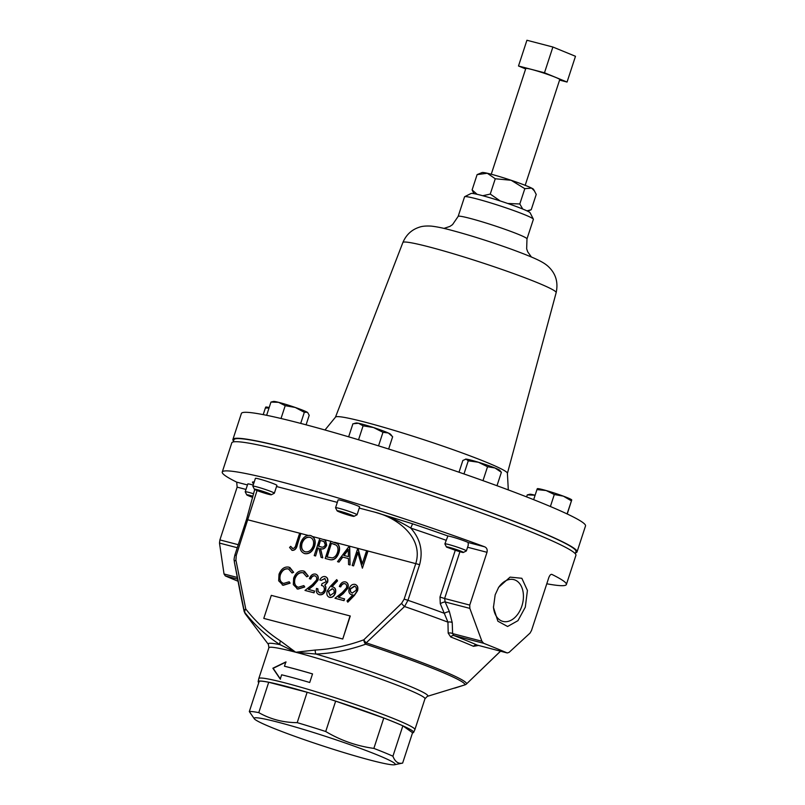 <?xml version="1.0" encoding="UTF-8"?>
<svg xmlns="http://www.w3.org/2000/svg" width="805" height="805" viewBox="0 0 805 805"><rect width="100%" height="100%" fill="white"/><g stroke="black" fill="none" stroke-linecap="round" stroke-linejoin="round"><path stroke-width="1.21" d="M491.251 174.232L525.816 68.475A17.851 1.197 18.1 0 1 531.652 69.451A17.851 1.197 18.1 0 1 549.986 75.227A17.851 1.197 18.1 0 1 559.747 79.574L525.182 185.321M575.595 552.824A181.024 12.125 -161.9 0 0 577.034 551.898L585.517 525.947A181.024 12.125 -161.9 0 0 486.532 481.923A181.024 12.125 -161.9 0 0 300.537 423.36A181.024 12.125 -161.9 0 0 241.389 413.468L232.907 439.419A181.024 12.125 -161.9 0 0 233.531 441.019M577.034 551.898A181.024 12.125 -161.9 0 0 478.049 507.885A181.024 12.125 -161.9 0 0 292.054 449.311A181.024 12.125 -161.9 0 0 232.907 439.419M531.37 256.986L527.728 251.854L526.661 248.846L526.983 238.884L533.383 219.322A36.205 2.425 -161.9 0 0 533.353 219.141A36.205 2.425 -161.9 0 0 512.533 210.135A36.205 2.425 -161.9 0 0 476.389 198.805A36.205 2.425 -161.9 0 0 464.686 196.692A36.205 2.425 -161.9 0 0 464.555 196.823L458.166 216.394L452.541 224.625L449.915 226.416L443.937 228.409M464.686 196.692L471.056 193.482A31.133 2.083 18.1 0 1 481.118 195.293A31.133 2.083 18.1 0 1 512.201 205.044A31.133 2.083 18.1 0 1 530.113 212.782L533.353 219.141M284.457 666.218L285.856 661.921L272.865 668.22L280.241 679.088L281.649 674.801A82.11 5.494 18.1 0 1 287.818 676.361A82.11 5.494 18.1 0 1 309.724 682.489L312.531 673.906A82.11 5.494 18.1 0 0 290.625 667.778A82.11 5.494 18.1 0 0 284.457 666.218L284.708 666.309A81.748 5.474 18.1 0 1 312.521 673.926M258.787 682.61A81.768 5.474 18.1 0 1 258.163 681.644A81.768 5.474 18.1 0 1 284.9 686.031A81.768 5.474 18.1 0 1 369.455 712.677A81.768 5.474 18.1 0 1 413.599 732.439A81.768 5.474 18.1 0 1 412.522 732.862M478.512 645.459L473.461 646.314A135.874 9.097 -161.9 0 0 450.74 636.986L448.184 633.143L447.952 622.154L440.285 603.69A4.347 1.268 155.6 0 1 445.145 601.939L444.622 598.518L469.748 605.078L486.995 552.3C487.589 549.674 486.824 547.843 484.701 546.826A181.024 12.125 -161.9 0 0 281.388 481.933A181.024 12.125 -161.9 0 0 222.25 472.042A181.024 12.125 -161.9 0 0 236.71 482.145L237.143 487.136L219.896 539.913L238.27 544.703M222.25 472.042L231.79 442.861A181.024 12.125 18.1 0 1 290.927 452.752A181.024 12.125 18.1 0 1 476.922 511.316A181.024 12.125 18.1 0 1 575.917 555.339L566.378 584.521A181.024 12.125 -161.9 0 0 551.908 574.418L551.747 574.357M237.878 581.17A181.024 12.125 18.1 0 1 225.309 575.907L224.031 573.985L219.483 543.083L219.896 539.913M525.303 607.181L517.957 620.665L507.593 626.491L497.893 621.208L493.455 607.413L495.166 594.815L498.677 587.278L510.068 577.125L521.841 578.282L527.416 590.437L525.303 607.181M493.425 606.739A21.594 14.49 104.6 0 0 502.944 621.41A21.594 14.49 104.6 0 0 521.871 606.044A21.594 14.49 104.6 0 0 513.842 579.62A21.594 14.49 104.6 0 0 498.345 587.821M402.852 725.848A81.456 5.454 -161.9 0 0 394.349 722.206A81.456 5.454 -161.9 0 0 383.784 718.02L335.645 701.145L325.723 731.514C340.626 740.409 356.675 746.034 373.862 748.398A81.456 5.454 18.1 0 1 384.428 752.574A81.456 5.454 18.1 0 1 392.921 756.217C395.074 761.792 398.314 764.076 402.641 763.08L412.563 732.711L402.852 725.848L392.921 756.217M377.937 755.191A74.221 4.971 -161.9 0 0 296.874 727.448A74.221 4.971 -161.9 0 0 254.44 718.946A74.221 4.971 -161.9 0 0 271.436 727.408A74.221 4.971 -161.9 0 0 344.771 752.846A74.221 4.971 -161.9 0 0 394.571 764.75A74.221 4.971 -161.9 0 0 377.937 755.191M254.44 718.946L249.319 711.59A81.456 5.454 18.1 0 1 258.777 712.626C270.5 719.257 283.31 722.588 297.196 722.649A81.456 5.454 18.1 0 1 325.723 731.514M439.983 597.048L455.278 550.258A144.82 9.7 18.1 0 0 446.715 547.159A8.925 0.594 18.1 0 1 446.423 546.927A8.925 0.594 18.1 0 1 446.735 546.837A8.925 0.594 18.1 0 1 456.435 549.543A8.925 0.594 18.1 0 1 463.338 552.461A8.925 0.594 18.1 0 1 463.056 552.482A8.925 0.594 18.1 0 1 462.613 552.431L459.917 551.727L444.622 598.518L439.983 597.048L440.285 603.69M444.944 543.999A11.31 0.755 18.1 0 1 444.883 543.928A11.31 0.755 18.1 0 1 444.883 543.878A11.31 0.755 18.1 0 1 445.286 543.808A11.31 0.755 18.1 0 1 457.23 547.118A11.31 0.755 18.1 0 1 466.387 550.902A11.31 0.755 18.1 0 1 466.357 550.942L463.338 552.461M265.177 492.117A8.925 0.594 18.1 0 1 271.305 494.773A8.925 0.594 18.1 0 1 260.548 491.815A8.925 0.594 18.1 0 1 254.39 489.239A8.925 0.594 18.1 0 1 265.177 492.117M254.39 489.239L252.851 486.24A11.31 0.755 18.1 0 1 252.851 486.18A11.31 0.755 18.1 0 1 266.536 489.883A11.31 0.755 18.1 0 1 274.354 493.213A11.31 0.755 18.1 0 1 274.314 493.254L271.305 494.773M274.354 493.213L276.91 485.385A11.31 0.755 -161.9 0 0 269.091 482.054A11.31 0.755 -161.9 0 0 255.406 478.351L252.851 486.18M252.669 497.349A8.925 0.594 18.1 0 1 246.753 494.854L245.223 491.855A11.31 0.755 18.1 0 1 245.213 491.795A11.31 0.755 18.1 0 1 250.727 492.912A11.31 0.755 18.1 0 1 253.575 493.757M253.213 485.063A11.31 0.755 -161.9 0 0 247.769 483.976L245.213 491.795M246.753 494.854A8.925 0.594 18.1 0 1 251.09 495.689A8.925 0.594 18.1 0 1 252.951 496.242M352.972 515.643A8.925 0.594 18.1 0 1 354.009 516.337A8.925 0.594 18.1 0 1 347.327 514.727A8.925 0.594 18.1 0 1 338.16 511.437A8.925 0.594 18.1 0 1 337.094 510.813A8.925 0.594 18.1 0 1 343.242 512.181A8.925 0.594 18.1 0 1 352.972 515.643M337.094 510.813L335.564 507.804A11.31 0.755 18.1 0 1 335.554 507.754A11.31 0.755 18.1 0 1 343.715 509.646A11.31 0.755 18.1 0 1 355.699 513.932A11.31 0.755 18.1 0 1 357.058 514.777A11.31 0.755 18.1 0 1 357.018 514.818L354.009 516.337M357.058 514.777L359.614 506.959A11.31 0.755 -161.9 0 0 358.255 506.103A11.31 0.755 -161.9 0 0 346.271 501.827A11.31 0.755 -161.9 0 0 338.11 499.925L335.554 507.754M575.293 553.739L575.998 551.566A179.938 12.055 -161.9 0 0 350.678 465.984A179.938 12.055 -161.9 0 0 233.943 439.761L233.229 441.935M473.954 193.653L472.112 189.93L477.113 174.615L482.104 172.542A27.149 1.821 18.1 0 1 487.307 173.256A27.149 1.821 18.1 0 1 511.155 180.28A27.149 1.821 18.1 0 1 531.642 188.108A27.149 1.821 18.1 0 1 533.564 189.356L536.231 194.418L531.22 209.733L526.933 210.85M472.112 189.93L477.093 194.297M482.769 195.726L490.255 194.075L500.247 200.968M477.113 174.615L487.307 173.256L495.256 178.76L490.255 194.075M507.764 203.484L519.809 203.977L522.717 209.018M495.256 178.76L511.155 180.28L524.81 188.662L519.809 203.977M524.81 188.662L531.642 188.108L534.671 191.167M455.278 550.258L459.917 551.727M466.387 550.902L468.228 545.277L468.198 542.52A11.31 0.755 -161.9 0 0 457.763 538.625A11.31 0.755 -161.9 0 0 447.902 535.989L444.883 543.878M394.571 764.75L402.641 763.08M373.862 748.398L383.784 718.02M335.645 701.145A81.456 5.454 -161.9 0 0 307.128 692.28L268.709 682.258L258.777 712.626M297.196 722.649L307.128 692.28M268.709 682.258A81.456 5.454 -161.9 0 0 259.25 681.211L249.319 711.59M469.748 605.078L469.838 608.379L445.145 601.939L449.401 611.649L452.219 622.537L452.621 633.605L481.903 641.243L469.838 608.379M481.903 641.243L483.674 643.296L453.768 635.497L452.621 633.605A4.347 2.787 178.9 0 0 448.184 633.143M473.461 646.314A4.347 3.572 113.7 0 1 477.124 645.077L507.019 652.875A181.024 12.125 -161.9 0 0 483.674 643.296M551.576 574.327L551.908 574.418C550.791 574.096 549.755 575.183 548.779 577.668L531.531 630.436L530.042 633.092L509.082 652.392L507.241 652.956L477.124 645.077A139.637 9.348 18.1 0 0 453.768 635.497A4.347 2.787 111.3 0 0 450.74 636.986M546.786 583.786A181.024 12.125 -161.9 0 0 566.378 584.521M280.502 679.189L273.167 668.331L286.107 662.022M257.057 490.537L236.278 555.349L235.915 560.099L245.767 609.013C255.869 621.852 267.441 632.499 280.482 640.941L295.707 652.241L315.339 650.038C331.408 649.182 347.579 645.771 363.83 639.804A4.347 2.465 71.3 0 0 365.671 644.191C348.988 650.098 332.425 653.388 315.993 654.052L295.707 652.241L280.07 644.684C266.898 636.292 255.215 625.646 245.002 612.726A4.347 4.337 -145.5 0 1 244.227 611.015L234.396 562.152A4.347 1.902 170 0 1 234.346 561.96L240.977 596.515M315.339 650.038A4.347 2.797 89.2 0 0 315.993 654.052A83.962 5.625 18.1 0 1 395.567 680.597A83.962 5.625 18.1 0 1 427.304 696.365L464.827 684.894A4.347 4.337 34.5 0 0 466.467 683.978L500.479 651.195M280.482 640.941A4.347 2.908 120.5 0 0 280.07 644.684A83.962 5.625 18.1 0 0 268.417 644.433L268.88 647.753A82.11 5.494 18.1 0 1 295.707 652.241A82.11 5.494 18.1 0 1 380.071 678.806A82.11 5.494 18.1 0 1 424.97 698.77L427.304 696.365M465.069 684.813A4.347 2.465 -108.7 0 1 464.948 684.854A4.347 2.465 -108.7 0 1 464.827 684.894A115.709 7.748 18.1 0 0 365.671 644.191L366.215 642.833A116.977 7.839 18.1 0 1 466.467 683.978A4.347 1.59 -132.3 0 0 466.487 683.958A4.347 1.59 -132.3 0 1 466.487 683.958A4.347 4.347 0 0 1 464.948 684.854L454.674 688.144M350.276 615.996L342.749 639.029L263.778 618.401L271.305 595.368L350.276 615.996M355.226 584.47C357.591 585.386 358.356 587.499 357.531 590.8L354.381 595.448L347.861 602.14L346.985 600.943L352.872 594.905L351.121 594.573M353.103 595.006L351.694 594.774M355.589 584.591L355.005 584.38C357.36 585.295 358.134 587.409 357.299 590.699L357.531 590.8M325.019 578.513L321.185 580.365L319.786 579.972C321.165 577.366 322.936 576.229 325.089 576.581L325.673 576.783M325.321 576.672C327.474 577.396 328.259 579.208 327.655 582.126L324.989 585.255L325.914 587.087L325.693 590.347C324.234 593.748 322.131 595.207 319.384 594.714L318.72 594.472M325.089 576.581C327.253 577.306 328.027 579.117 327.434 582.025L324.757 585.165L325.683 586.996L325.462 590.246C324.013 593.657 321.909 595.116 319.162 594.613C316.788 593.808 315.892 591.745 316.486 588.425L317.874 588.827L318.116 591.464L319.988 592.953M322.242 585.718L321.447 585.416L322.02 583.655L326.267 581.713L324.757 578.433M315.288 575.978L315.067 575.907C313.175 575.625 311.736 576.682 310.76 579.087L309.372 578.684C310.72 575.253 312.753 573.713 315.469 574.066L316.073 574.277M315.701 574.166C318.015 575.022 318.77 577.064 317.955 580.284L313.316 585.758L308.597 589.471M315.469 574.066C317.794 574.931 318.549 576.974 317.723 580.194L313.085 585.668L308.335 589.411L314.604 591.071L314.031 592.832L304.984 590.437L312.34 584.651L316.516 580.033C317.019 577.799 316.466 576.4 314.836 575.817L315.067 575.907M304.491 571.278L308.295 576.128L306.705 576.803L303.153 572.798C299.561 572.214 296.854 574.136 295.022 578.584C293.885 583.253 295.043 586.181 298.484 587.348M303.767 572.999L303.153 572.798M303.646 572.949L302.922 572.707C299.339 572.124 296.632 574.046 294.791 578.483C293.664 583.162 294.821 586.08 298.252 587.258L303.827 585.607L304.743 586.986L297.91 589.109L296.904 588.767M289.84 567.455L293.634 572.305L292.054 572.979L288.492 568.974C284.91 568.39 282.203 570.322 280.371 574.76C279.234 579.429 280.392 582.357 283.833 583.524M289.106 569.175L288.492 568.974M288.995 569.125L288.271 568.883C284.688 568.3 281.971 570.222 280.14 574.669C279.013 579.338 280.16 582.267 283.601 583.434L289.176 581.784L290.092 583.162L283.259 585.285L282.253 584.943M358.024 548.386L362.19 564.134L366.607 550.62L367.996 551.023L362.391 568.189L357.742 552.311L353.566 565.885L352.167 565.482L357.782 548.316L362.3 563.792M357.863 552.743L353.566 565.885M349.682 546.243L350.064 564.969L348.575 564.547L348.454 558.549L342.789 557.1L339.016 562.091L337.516 561.669L349.29 546.102L357.772 548.346M335.735 542.721L337.577 543.757C339.7 546.011 340.113 549.08 338.814 552.955C336.762 558.418 333.642 560.632 329.446 559.596L325.2 558.449L330.805 541.282L337.577 543.757M324.868 539.883L325.512 540.185L326.699 545.227C325.23 548.457 323.187 549.604 320.581 548.678L322.755 557.845L321.094 557.382L318.911 548.215L317.965 547.963L315.6 555.983L314.212 555.581L319.816 538.414L325.512 540.185M318.921 548.245L318.186 548.054M310.609 535.577L312.722 536.603C315.198 538.887 315.822 542.157 314.574 546.394C312.4 551.807 309.15 554.232 304.823 553.649L303.928 553.337M300.839 533.463L297.045 545.055C296.28 548.587 294.61 550.328 292.054 550.288L289.569 547.491L290.686 546.343L292.688 548.537C294.399 548.306 295.485 546.987 295.938 544.583L299.671 533.162L300.839 533.463L297.276 545.156C296.502 548.678 294.841 550.419 292.275 550.379L291.802 550.207M290.686 546.343L292.919 548.638M401.604 603.307L404.15 599.131L415.803 563.48C423.822 537.227 396.835 517.615 374.838 512.161L412.603 523.813L410.721 528.06C420.291 538.696 423.249 550.902 419.606 564.657L407.954 600.309L404.563 606.527L366.215 642.833A4.347 1.59 47.7 0 1 363.83 639.804L401.604 603.307A4.347 1.429 44.7 0 0 404.563 606.527A142.978 9.58 18.1 0 1 447.952 622.154A4.347 2.707 176.9 0 1 452.219 622.537M336.711 579.61L337.305 580.777L331.61 586.815L333.008 587.006C335.272 587.892 336.007 589.924 335.202 593.094C333.914 596.284 331.982 597.682 329.416 597.29C327.102 596.374 326.357 594.291 327.192 591.041L330.271 586.432L336.711 579.61L337.537 580.868L331.901 586.835M333.562 587.197L333.008 587.006M333.23 587.097C335.504 587.982 336.228 590.015 335.423 593.184C334.135 596.374 332.213 597.773 329.648 597.39L329.074 597.179M345.254 583.796L345.033 583.726C343.141 583.444 341.712 584.5 340.726 586.905L339.338 586.503C340.696 583.072 342.729 581.532 345.446 581.884L346.039 582.096M345.667 581.975C347.991 582.84 348.746 584.883 347.931 588.103L343.282 593.577L338.573 597.29M345.446 581.884C347.76 582.75 348.515 584.792 347.7 588.012L343.061 593.486L338.311 597.219L344.58 598.89L344.007 600.651L334.95 598.256L342.316 592.47L346.492 587.851C346.995 585.617 346.432 584.219 344.812 583.635L345.033 583.726M245.767 609.013A4.347 2.727 140.1 0 0 245.002 612.726A115.709 7.748 18.1 0 0 245.213 613.732L244.146 611.468A116.977 7.839 18.1 0 1 244.227 611.015A4.347 2.043 166.7 0 1 245.767 609.013M350.054 615.906L342.749 639.029M342.517 638.939L263.778 618.401M357.299 590.699L354.16 595.358L347.629 602.039M355.005 584.38C352.419 583.967 350.467 585.366 349.149 588.556C348.364 591.776 349.139 593.818 351.463 594.684L351.232 594.623M324.908 578.473L321.185 580.365M320.954 580.274L319.786 579.972M318.83 594.523L319.384 594.714M317.653 588.727L318.116 591.464M317.895 591.363L319.756 592.862C321.668 593.325 323.157 592.41 324.254 590.095C324.626 587.358 323.691 585.798 321.447 585.416L322.131 585.678M315.168 575.927L314.836 575.817C312.944 575.535 311.515 576.591 310.529 578.986L310.76 579.087M310.529 578.986L309.372 578.684M314.383 590.981L314.031 592.832M313.809 592.742L304.984 590.437M303.827 585.607L304.521 586.895L297.689 589.019L293.312 584.621L293.664 578.071C295.898 572.607 299.198 570.242 303.576 570.966L308.295 576.128M308.063 576.038L306.705 576.803M297.528 587.016L298.252 587.258M297.015 588.807L297.91 589.109M289.176 581.784L289.86 583.072L283.038 585.195L278.661 580.797L279.013 574.247C281.247 568.783 284.547 566.418 288.915 567.143L293.634 572.305M293.412 572.214L292.054 572.979M282.877 583.192L283.601 583.434M282.364 584.983L283.259 585.285M367.774 550.922L362.391 568.189M353.335 565.794L352.167 565.482M349.461 546.152L350.064 564.969M349.843 564.879L348.575 564.547M348.454 558.549L342.789 557.1M342.568 557.01L339.016 562.091M338.794 562.001L337.516 561.669M337.345 543.667C339.469 545.921 339.881 548.98 338.593 552.864L338.814 552.955M338.593 552.864C336.54 558.328 333.411 560.542 329.225 559.505L325.2 558.449M324.989 539.924L326.699 545.227M326.478 545.136C324.999 548.366 322.956 549.513 320.35 548.587L320.581 548.678M320.35 548.587L322.755 557.845M322.533 557.754L321.094 557.382M317.965 547.963L315.6 555.983M315.369 555.893L314.212 555.581M310.388 535.476C314.473 537.026 315.791 540.628 314.353 546.303C312.179 551.717 308.929 554.142 304.592 553.558C300.577 551.999 299.269 548.416 300.668 542.822C302.821 537.398 306.061 534.953 310.388 535.476L311.444 535.848M304.038 553.387L304.823 553.649M292.688 548.537L292.145 548.165M235.915 560.099A4.347 1.902 170 0 0 234.346 561.96C234.386 559.525 233.44 561.538 234.859 555.108L246.511 519.467L299.661 533.192M345.144 583.746L344.812 583.635C342.92 583.353 341.481 584.41 340.505 586.805L340.726 586.905M340.505 586.805L339.338 586.503M344.359 598.799L344.007 600.651M343.775 600.56L334.95 598.256M352.258 592.983L356.172 590.296C356.635 588.063 356.031 586.674 354.361 586.121L350.346 588.777C349.903 591.051 350.537 592.45 352.258 592.983L351.855 592.842M354.743 586.251L350.567 588.868C350.125 591.142 350.769 592.54 352.479 593.074M446.061 540.256A144.82 9.7 -161.9 0 0 410.721 528.06C399.22 521.016 387.255 515.713 374.838 512.161L359.241 508.096M348.263 549.473L343.775 555.41L348.414 556.627L348.263 549.473M326.941 557L332.284 557.915C334.729 557.352 336.44 555.571 337.426 552.552C338.472 549.312 338.05 546.826 336.148 545.106L331.398 543.345L326.941 557M320.41 540.487L318.539 546.203L320.903 546.847C322.704 547.652 324.174 546.977 325.311 544.834L323.932 541.463L320.41 540.487L318.77 546.273M310.418 537.438L309.865 537.257C306.313 536.764 303.636 538.716 301.835 543.113C300.738 547.662 301.835 550.55 305.125 551.787C308.687 552.351 311.374 550.419 313.185 545.991C314.292 541.423 313.185 538.515 309.865 537.257L310.096 537.348C306.544 536.855 303.867 538.817 302.066 543.214C300.969 547.752 302.056 550.64 305.347 551.878M304.481 551.576L305.125 551.787M332.566 588.827L328.339 591.403L330.06 595.549L334.005 592.883C334.467 590.639 333.864 589.25 332.183 588.697L328.571 591.494L330.281 595.64M404.15 599.131L407.954 600.309A144.82 9.7 18.1 0 1 444.34 613.319A4.347 1.399 157.1 0 1 449.401 611.649M253.937 482.849A4.347 4.337 8.1 0 0 252.498 482.054L254.269 481.833M348.273 549.845L344.017 555.48M331.398 543.345L327.172 557.06M334.87 544.422L331.62 543.445M324.043 541.513L320.632 540.578M388.644 449.019L392.649 436.743L388.312 432.989A18.102 1.208 -161.9 0 0 373.54 427.536L382.969 432.305L388.312 432.989A18.102 1.208 18.1 0 1 390.415 434.177L391.703 435.596M378.541 445.859L382.969 432.305M363.095 425.825L373.54 427.536A18.102 1.208 -161.9 0 0 358.507 423.269L363.095 425.825L358.547 439.761M348.646 436.813L352.912 423.772L358.507 423.269A18.102 1.208 -161.9 0 0 356.243 423.007L354.502 423.37M263.215 414.625L265.378 408.004L269.011 408.024M265.731 407.159L265.378 408.004M269.172 407.531A18.102 1.208 -161.9 0 0 265.892 407.048L265.741 407.089M533.655 499.674L536.955 489.591L546.132 490.527L554.303 494.522L563.339 496.142L571.369 500.821L571.731 499.975L567.223 513.993M537.307 488.746L536.955 489.591M567.092 513.922L571.731 499.975M550.389 506.516L554.303 494.522M571.731 499.905L571.651 499.814A18.102 1.208 -161.9 0 0 563.339 496.142A18.102 1.208 -161.9 0 0 546.132 490.527A18.102 1.208 -161.9 0 0 537.468 488.645L537.317 488.675M527.265 494.894L535.114 495.226A18.102 1.208 -161.9 0 0 534.892 495.166A18.102 1.208 -161.9 0 0 529.841 494.26L527.265 494.894L526.611 496.896M306.091 424.819L309.2 415.31L307.711 412.613A18.102 1.208 -161.9 0 0 307.269 412.271L304.33 412.301L300.708 423.4M281.026 418.489L285.212 405.68L295.274 407.461L304.33 412.301M266.636 415.3L270.963 402.067L278.59 402.339L285.212 405.68M307.269 412.271A18.102 1.208 18.1 0 0 295.274 407.461A18.102 1.208 -161.9 0 0 278.59 402.339A18.102 1.208 -161.9 0 0 273.529 401.433L270.963 402.067M459.001 472.223L462.845 460.48L466.055 459.112L468.269 460.822L478.401 462.241L487.538 466.729L494.954 467.977L501.384 472.294L499.744 470.301A18.102 1.208 -161.9 0 0 494.954 467.977A18.102 1.208 -161.9 0 0 478.401 462.241A18.102 1.208 -161.9 0 0 466.055 459.112A18.102 1.208 -161.9 0 0 465.562 459.132A18.102 1.208 -161.9 0 0 465.501 459.142M496.987 485.727L501.384 472.294M482.98 480.655L487.538 466.729M463.972 473.944L468.269 460.822M525.665 68.938L518.5 66L544.482 72.772L567.062 82.05L559.576 80.097M518.5 66L526.923 40.25L552.894 47.022L544.482 72.772M552.894 47.022L575.484 56.29L567.062 82.05M429.216 246.944A80.631 5.404 -161.9 0 0 402.882 242.516C406.203 234.718 411.737 229.606 419.475 227.161C422.202 226.165 426.097 225.823 431.138 226.104C436.562 226.688 443.183 228.036 450.991 230.16C469.889 235.191 490.144 241.591 511.749 249.359C535.738 258.234 543.898 262.178 548.748 266.958C555.863 273.871 558.338 282.424 556.164 292.618A80.631 5.404 -161.9 0 0 511.95 272.986A80.631 5.404 -161.9 0 0 429.216 246.944M526.983 238.884A36.205 2.425 -161.9 0 0 507.19 230.089A36.205 2.425 -161.9 0 0 469.989 218.366A36.205 2.425 -161.9 0 0 458.166 216.394M508.307 489.913L507.412 473.38A90.452 6.058 -161.9 0 0 457.804 451.364A90.452 6.058 -161.9 0 0 365.007 422.142A90.452 6.058 -161.9 0 0 335.464 417.181L324.978 429.991M258.163 681.644L258.797 678.565A82.11 5.494 18.1 0 1 285.634 683.053A82.11 5.494 18.1 0 1 369.998 709.628A82.11 5.494 18.1 0 1 414.897 729.592L424.97 698.77M419.606 564.657L367.996 551.023M349.269 546.132L334.628 542.318M330.795 541.312L323.781 539.481M319.806 538.444L312.722 536.603M308.053 535.385L301.06 533.564M276.538 486.522L337.315 502.37M366.597 550.65L358.255 548.477M236.278 555.349L234.859 555.108M224.031 573.985L237.153 577.406M237.274 547.722L219.483 543.083M237.475 579.087L225.309 575.907M253.615 483.835A149.167 9.992 18.1 0 1 252.498 482.054M412.603 523.813A149.167 9.992 18.1 0 1 447.902 535.989M468.198 542.52L484.701 546.826M236.71 482.145L247.447 484.952M486.995 552.3L467.584 547.239M245.978 489.44L237.143 487.136M402.882 242.516L335.464 417.181M258.797 678.565L268.88 647.753M446.423 546.927L444.883 543.928M527.678 211.212L530.676 209.964M413.599 732.439L414.897 729.592M268.417 644.433L245.213 613.732M500.539 651.205L466.487 683.958M244.146 611.468L241.178 597.471M254.712 489.49L246.511 519.467M556.164 292.618L507.412 473.38"/></g></svg>
